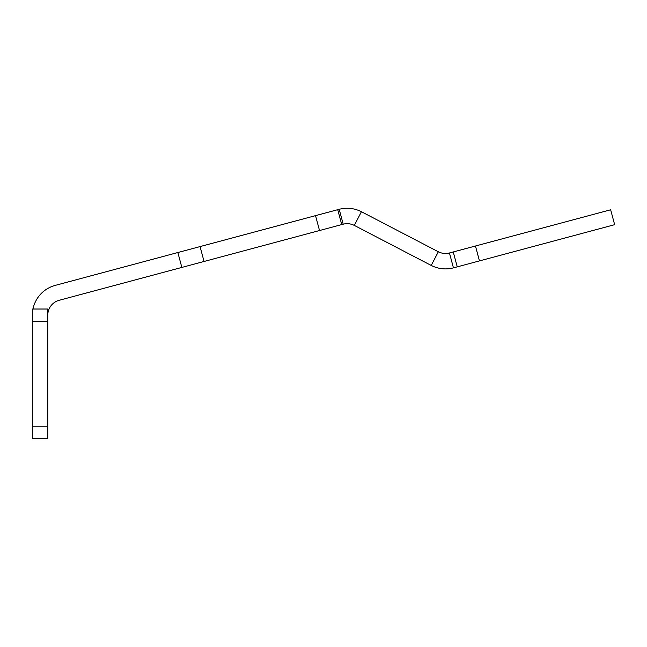 <?xml version="1.0" encoding="UTF-8"?>
<svg xmlns="http://www.w3.org/2000/svg" width="647" height="647" viewBox="0 0 647 647"><rect width="100%" height="100%" fill="white"/><g stroke="black" fill="none" stroke-linecap="round" stroke-linejoin="round"><path stroke-width="0.97" d="M32.35 426.211L32.35 438.553L47.773 438.553L47.773 426.211L32.35 426.211L32.35 321.349L47.773 321.349L47.773 309.015L32.35 309.015L32.35 321.349M32.973 309.015A30.846 30.846 0 0 1 55.213 285.392L177.852 252.524L181.847 267.421L319.521 230.534L341.729 224.582L337.734 209.685L315.534 215.637L319.521 230.534M181.847 267.421L59.2 300.281A15.423 15.423 0 0 0 47.773 315.178M204.056 261.469L200.06 246.58L177.852 252.524M200.06 246.58L315.534 215.637M475.464 246.006L610.655 209.782L614.65 224.679L479.459 260.903L475.464 246.006L453.256 251.958L457.251 266.855L479.459 260.903L475.464 246.006M341.729 224.582L343.201 224.185L339.206 209.288C346.913 207.355 354.321 208.164 361.43 211.723L438.334 251.764C441.893 253.543 445.597 253.947 449.447 252.977L453.442 267.874L457.251 266.855M449.447 252.977L453.256 251.958M337.734 209.685L339.206 209.288M361.43 211.723L354.313 225.407L431.217 265.44C438.326 268.998 445.734 269.807 453.442 267.874M343.201 224.185C347.051 223.223 350.755 223.627 354.313 225.407M438.334 251.764L431.217 265.44M47.773 321.349L47.773 426.211"/></g></svg>
